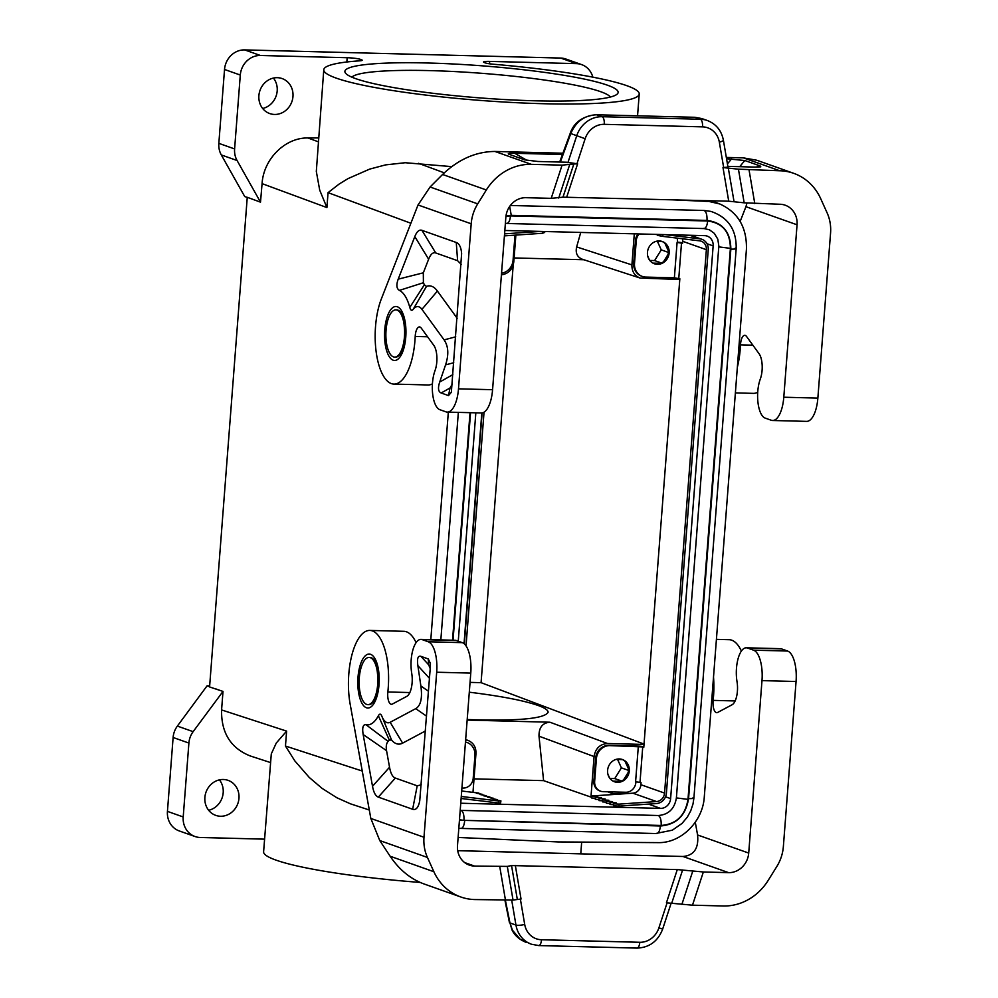 <?xml version="1.0" encoding="UTF-8"?>
<svg xmlns="http://www.w3.org/2000/svg" width="998" height="998" viewBox="0 0 998 998"><rect width="100%" height="100%" fill="white"/><g stroke="black" fill="none" stroke-linecap="round" stroke-linejoin="round"><path stroke-width="1.5" d="M489.494 63.785L489.681 61.402A10.13 1.185 4.4 0 0 483.519 62.026A10.13 1.185 4.4 0 0 484.329 62.562L485.315 62.911A10.13 1.185 4.4 0 0 493.81 64.271A158.195 18.563 -175.6 0 1 639.231 94.037A158.195 18.563 -175.6 0 1 480.088 100.399A158.195 18.563 -175.6 0 1 323.776 69.76A158.195 18.563 -175.6 0 1 359.879 60.816A10.13 1.185 4.4 0 0 362.187 60.242A10.13 1.185 4.4 0 0 361.388 59.705L360.403 59.356A10.13 1.185 -175.6 0 0 347.167 57.722L260.428 55.489A20.247 18.438 -70.5 0 0 240.293 75.05L234.605 148.939A20.247 18.438 -70.5 0 0 237.087 160.528L260.503 202.157L247.255 197.292L209.58 686.948L223.003 691.414L221.581 709.927L286.613 731.11L276.271 743.036L271.294 753.889L263.609 851.768A158.195 18.563 -175.6 0 0 420.121 882.432M448.327 412.124L430.812 639.656M318.237 141.766L307.908 137.961C285.129 137.524 263.509 159.056 262.075 183.632L260.503 202.157M458.344 412.386L440.842 639.905M459.454 820.219L660.414 825.982C659.753 831.309 658.343 833.792 656.185 833.405L672.34 830.186L682.033 823.425L687.31 817.125L690.716 810.875L692.999 803.989L693.909 798.076L693.074 797.564C694.845 798.313 693.348 798.662 688.57 798.612L730.848 249.138C735.626 249.176 737.123 248.826 735.339 248.078L736.187 248.602C736.561 229.702 728.153 217.302 710.95 211.414L704.126 210.478L510.377 205.476M458.119 837.459L558.044 841.925L658.081 842.624C680.985 843.285 702.854 821.666 704.289 796.953L746.429 249.275C746.966 227.432 738.096 212.337 719.795 203.979L705.324 200.598M667.799 199.625L707.42 201.396M470.058 682.383L481.073 682.669L513.209 265.006M220.508 816.252A18.563 16.904 -70.5 0 1 215.73 815.366A18.563 16.904 -70.5 0 1 213.535 814.393A18.563 16.904 -70.5 0 1 205.576 793.522A18.563 16.904 -70.5 0 1 223.34 779.488A18.563 16.904 -70.5 0 1 228.118 780.374A18.563 16.904 -70.5 0 1 238.584 800.945A18.563 16.904 -70.5 0 1 220.508 816.252M183.208 816.963A20.247 18.438 109.5 0 0 195.034 836.524L179.266 830.947A20.247 18.438 109.5 0 1 167.439 811.374L183.208 816.963L188.896 743.073A20.247 18.438 -70.5 0 1 193.138 731.659L223.003 691.414M195.034 836.524A20.247 18.438 109.5 0 0 200.249 837.484L264.582 839.156M270.47 762.547L250.124 755.91C230.65 748.063 221.144 732.744 221.581 709.927M209.592 686.711L207.085 685.826L209.655 685.888M216.005 688.982L222.866 691.402M393.449 356.872A23.628 9.356 -88.5 0 0 394.634 357.097A23.628 9.356 -88.5 0 0 404.452 336.738A23.628 9.356 -88.5 0 0 397.054 310.091A23.628 9.356 -88.5 0 0 395.857 309.867A23.628 9.356 -88.5 0 0 385.952 331.723A23.628 9.356 -88.5 0 0 393.449 356.872M207.085 685.826L177.37 726.082A20.247 18.438 109.5 0 0 173.116 737.485L188.896 743.073M395.857 309.867L396.693 309.879A23.628 9.356 91.5 0 1 397.878 310.104A23.628 9.356 91.5 0 1 403.479 317.988L405.225 336.85L402.668 349.375A23.628 9.356 91.5 0 1 395.47 357.122L394.634 357.097M432.421 383.868A50.624 20.047 91.5 0 1 428.017 384.966L393.948 384.093A50.624 20.047 91.5 0 1 376.383 353.454A50.624 20.047 91.5 0 1 381.311 299.013L418.025 204.964L430.076 187L442.576 174.475C458.519 159.281 475.971 151.609 494.921 151.459L562.922 153.218M427.568 336.775L415.205 336.451A10.13 4.004 -88.5 0 1 419.459 326.932A10.13 4.004 -88.5 0 1 421.268 328.105L433.818 345.383A16.205 6.412 91.5 0 1 435.265 369.871L434.729 371.456A23.628 9.356 91.5 0 0 432.783 394.983A23.628 9.356 91.5 0 0 439.881 409.704L445.931 411.837A26.996 10.691 -88.5 0 0 447.291 412.099L481.36 412.972A26.996 10.691 -88.5 0 0 492.575 389.707L505.849 217.265A20.247 18.438 -70.5 0 1 525.971 197.691L551.208 198.34L562.984 197.18L573.85 163.971L577.617 163.822L566.527 162.212L537.872 161.476L524.636 159.842L508.581 154.091C507.52 153.43 509.566 153.156 514.731 153.28L562.435 154.515M415.205 336.451A50.624 20.047 91.5 0 1 393.948 384.093M421.929 230.326C419.197 229.415 416.827 231.499 414.819 236.588L398.202 279.153C396.131 284.954 396.53 288.696 399.412 290.381A43.875 17.378 -88.5 0 1 409.804 307.421C410.652 310.428 411.775 311.077 413.16 309.368A23.628 9.356 -88.5 0 1 421.942 309.355L444.098 339.881C448.451 346.244 448.95 354.577 445.57 364.881L439.694 382.059C437.723 388.097 438.222 391.74 441.166 392.987L448.526 395.595L451.358 392.239L461.625 253.579C461.126 247.342 459.329 243.637 456.261 242.477L421.929 230.326L435.752 252.956L457.608 260.703L461.313 264.445M447.291 412.099A26.996 10.691 -88.5 0 0 458.494 388.833L492.575 389.707M551.208 198.34L562.074 165.144L531.323 164.346A54.004 49.176 -70.5 0 0 486.338 189.969L477.718 203.866A40.506 36.889 -70.5 0 0 471.193 223.789L458.494 388.833M452.082 384.455L450.011 387.985L448.526 395.595M413.16 309.368L426.483 286.389L424.35 284.804A64.92 25.711 -88.5 0 0 423.401 282.733L423.314 272.828L428.629 259.231C430.649 254.141 433.02 252.045 435.752 252.956M457.171 318.287L437.398 291.054A44.673 17.69 -88.5 0 0 426.483 286.389M409.804 307.421L424.35 284.804M399.412 290.381L423.401 282.733M562.074 165.144L573.85 163.971M737.36 367.177A50.624 20.047 91.5 0 0 740.504 344.846A10.13 4.004 91.5 0 1 744.758 335.328A10.13 4.004 91.5 0 1 746.566 336.501L759.104 353.779A16.205 6.412 91.5 0 1 760.551 378.279L760.014 379.851A23.628 9.356 91.5 0 0 758.081 403.379A23.628 9.356 91.5 0 0 765.167 418.1L771.217 420.233A26.996 10.691 -88.5 0 0 772.577 420.495L806.658 421.368A26.996 10.691 -88.5 0 0 817.861 398.102L830.561 233.07A40.506 36.889 109.5 0 0 827.13 212.886L820.668 198.602A54.004 49.176 -70.5 0 0 793.709 173.328A54.004 49.176 -70.5 0 0 779.8 170.758L738.445 169.186L744.171 202.819L780.012 204.253A20.247 18.438 -70.5 0 1 785.226 205.214A20.247 18.438 -70.5 0 1 797.053 224.787L745.93 206.686L746.953 203.118M744.171 202.819L728.727 201.197L723.001 167.564L727.979 167.14L723.375 140.119A6.749 1.46 -9.7 0 1 719.346 142.178A20.247 18.438 109.5 0 0 702.53 126.858A6.749 2.67 -88.5 0 0 700.421 119.249L602.143 116.704A26.996 24.588 109.5 0 0 576.682 135.903L567.899 162.699M562.984 197.18L728.727 201.197M738.445 169.186L723.001 167.564M726.319 157.435L743.398 157.871L756.696 160.216L793.709 173.328M726.544 158.757L744.832 160.516L760.077 165.918L756.185 167.103M727.841 166.379L754.725 167.078L760.813 166.841L760.077 165.918M559.678 162.038L570.207 133.345L585.152 138.722L576.944 163.797M570.207 133.345C574 122.33 582.707 116.117 596.317 114.708L596.667 114.77C584.454 115.257 575.796 121.594 570.694 133.782L560.327 162.05M694.259 117.29L701.868 118.575L694.945 117.302L700.421 119.249A26.996 24.588 109.5 0 1 707.37 120.521C716.127 123.989 721.454 130.526 723.375 140.119M772.577 420.495A26.996 10.691 -88.5 0 0 783.792 397.229L797.053 224.787M740.179 221.406L745.93 206.686M461.101 810.413C463.209 811.549 464.17 814.855 463.995 820.356L661.175 825.446C661.35 819.944 660.389 816.638 658.281 815.503L460.203 810.364M658.293 815.503C668.535 814.705 674.561 808.842 676.395 797.913L687.996 799.373L730.386 248.352C730.174 232.085 722.602 222.966 707.682 220.995C707.033 226.321 705.623 228.804 703.453 228.417L709.466 229.827L714.343 233.382L717.787 239.133L718.847 246.007L676.395 797.913M481.809 412.96L464.058 643.648M706.996 243.724L713.146 245.895A10.13 9.219 109.5 0 0 707.233 236.114A10.13 9.219 109.5 0 0 704.625 235.64L505.163 230.488A10.13 9.219 109.5 0 0 504.826 230.488M713.146 245.895L670.619 798.6A10.13 9.219 109.5 0 1 660.551 808.38L461.088 803.24A10.13 9.219 109.5 0 1 460.752 803.215M718.772 246.88L730.386 248.352M464.669 820.93C464.02 826.257 462.598 828.739 460.44 828.352M458.818 828.365L656.771 833.555M736.187 248.602L693.909 798.076M704.114 210.478C706.222 211.613 707.183 214.919 707.008 220.421L511.263 215.368L509.666 206.436M219.423 779.875A18.563 16.904 -70.5 0 1 222.092 797.926A18.563 16.904 -70.5 0 1 208.657 810.276M167.439 811.374L173.116 737.485M286.613 731.11L285.465 746.03L294.784 760.838L309.293 777.492L322.055 788.345L336.912 797.776L350.36 803.789L369.297 810.014M467.201 719.533C517.55 721.18 544.509 718.76 548.102 712.298C548.201 710.302 545.182 708.143 539.045 705.811C524.998 700.746 501.745 696.205 469.297 692.2M628.515 767.412A11.814 10.753 109.5 0 0 626.307 762.547L628.515 768.959A11.814 10.753 -70.5 0 1 628.266 772.302L628.016 773.974A11.814 10.753 109.5 0 1 625.072 778.714L628.016 773.974M616.951 782.12A11.814 10.753 109.5 0 0 619.558 781.858L614.406 781.721A11.814 10.753 109.5 0 0 616.951 782.12M621.006 759.116L617.662 759.029M607.832 791.788A23.628 21.519 109.5 0 0 609.965 792.699A23.628 21.519 109.5 0 0 624.561 792.225M622.041 759.378L622.515 759.603A11.814 10.753 -70.5 0 1 625.072 761.337L626.307 762.547M625.072 761.337L628.515 768.959M625.072 778.714L623.663 779.712A11.814 10.753 -70.5 0 1 620.843 781.322L619.558 781.858M620.843 781.322L613.046 781.122M615.941 759.428L622.515 759.603M609.653 778.078L607.907 774.211M628.266 772.302L623.663 779.712M635.901 781.796L635.851 782.469A10.13 9.219 109.5 0 1 625.783 792.25L603.166 791.676A10.13 9.219 109.5 0 1 600.559 791.189A10.13 9.219 109.5 0 1 594.646 781.409L596.392 758.68A13.498 12.3 109.5 0 1 609.815 745.631L642.724 746.916L640.005 782.332L641.053 782.706L640.903 784.715L664.556 793.086L706.372 249.7A8.77 7.996 109.5 0 0 701.245 241.217A8.77 7.996 109.5 0 0 699.685 240.855L662.684 236.376L662.971 234.555M643.822 746.754A5.402 0.636 4.4 0 0 637.535 746.092L609.029 745.356A13.498 12.3 109.5 0 0 595.606 758.405L593.86 781.122A10.13 9.219 109.5 0 0 599.773 790.915L600.559 791.189M677.106 238.123A10.13 9.219 -70.5 0 1 677.455 241.753L677.093 242.414L682.557 243.325L682.719 241.316A8.77 7.996 109.5 0 0 682.557 238.784M677.417 242.227L677.817 242.227A5.402 0.636 -175.6 0 1 682.595 242.788M664.918 234.605L699.997 238.859A10.803 9.83 -70.5 0 1 701.918 239.308A10.803 9.83 -70.5 0 1 708.231 249.749L666.415 793.136A10.803 9.83 -70.5 0 1 656.547 803.552L619.01 806.11L613.695 805.81L613.695 803.802L618.997 804.114L619.01 806.11M642.724 746.916L643.785 747.29L679.838 278.754L674.374 277.831L645.868 277.095A13.498 12.3 -70.5 0 1 642.388 276.458A13.498 12.3 -70.5 0 1 634.503 263.41L636.25 240.68A10.13 9.219 -70.5 0 1 639.244 233.944M619.346 758.942A11.814 10.753 -70.5 0 1 622.39 759.503A11.814 10.753 -70.5 0 1 629.052 772.589A11.814 10.753 -70.5 0 1 617.55 782.332A11.814 10.753 -70.5 0 1 614.506 781.771A11.814 10.753 -70.5 0 1 607.844 768.672A11.814 10.753 -70.5 0 1 619.346 758.942M638.321 746.367L635.589 781.796L640.005 782.332M595.295 798.2L591.614 797.988L591.614 795.992L597.802 796.342L595.295 797.29L601.482 797.652L598.975 798.6L598.975 800.596L602.655 800.808M640.903 784.715A8.77 7.996 109.5 0 1 632.882 793.185L591.614 795.992M598.975 799.51L595.295 799.298L595.295 797.29M613.695 804.712L610.015 804.5L610.015 802.504L616.203 802.854L613.695 803.802M610.015 803.415L606.335 803.203L606.335 801.207L612.523 801.556L610.015 802.504M606.335 802.105L602.655 801.905L602.655 799.897L608.842 800.259L606.335 801.207M632.882 793.185L656.534 801.556L618.997 804.114M598.975 798.6L605.162 798.949L602.655 799.897M656.534 801.556A8.77 7.996 109.5 0 0 664.556 793.086M657.582 234.418L657.433 235.366L662.684 236.376M655.299 234.368L657.52 234.779M657.408 264.333A11.814 10.753 109.5 0 0 668.91 254.59A11.814 10.753 109.5 0 0 662.248 241.504A11.814 10.753 109.5 0 0 659.204 240.942A11.814 10.753 109.5 0 0 647.702 250.685A11.814 10.753 109.5 0 0 654.364 263.771A11.814 10.753 109.5 0 0 657.408 264.333M652.904 263.123L660.701 263.322L659.416 263.859A11.814 10.753 109.5 0 1 656.809 264.121A11.814 10.753 109.5 0 1 654.264 263.721L654.052 263.659M461.924 788.021L463.134 788.058A10.13 9.219 -70.5 0 0 473.202 778.265L474.948 755.548A13.498 12.3 -70.5 0 0 467.064 742.5L466.278 742.225A13.498 12.3 -70.5 0 0 465.467 741.963M465.467 742.063A13.498 12.3 -70.5 0 1 467.064 742.5M466.041 645.893L484.03 412.211M504.564 233.856A10.803 9.83 -70.5 0 1 504.951 233.819L540.554 231.399M504.414 235.877A8.77 7.996 109.5 0 1 504.963 235.827L542.513 233.27L542.5 231.449M544.659 231.511L544.659 232.459L542.513 233.27M464.332 643.897L482.109 412.935M461.276 796.441A8.77 7.996 109.5 0 0 461.825 796.529L498.825 801.007L498.501 803.003L461.5 798.525A10.803 9.83 -70.5 0 1 461.126 798.475M461.7 791.002L478.84 793.073L476.395 793.21L482.521 794.383L480.075 794.508L486.201 795.68L483.756 795.818L489.881 796.99L487.436 797.115L493.561 798.288L491.116 798.425L497.241 799.598L494.796 799.722L500.921 800.895L498.825 801.007M498.501 803.003L500.609 802.891L500.921 800.895M501.545 273.215A13.498 12.3 109.5 0 0 513.059 260.278L514.806 237.549A10.13 9.219 109.5 0 0 514.731 235.166M660.701 263.322A11.814 10.753 109.5 0 0 663.52 261.726L668.124 254.303L667.874 255.975A11.814 10.753 109.5 0 1 664.93 260.715L663.52 261.726M668.124 254.303A11.814 10.753 109.5 0 0 668.373 250.96L664.93 243.337L666.165 244.547A11.814 10.753 109.5 0 1 668.373 249.425L668.373 250.96M664.93 243.337A11.814 10.753 109.5 0 0 662.373 241.603L655.798 241.429M467.151 720.082L549.91 722.215C542.488 722.889 538.858 727.542 539.007 736.187L594.072 756.559L590.953 797.09L591.614 797.115M594.072 756.559C595.444 748.475 599.923 744.121 607.495 743.51L643.997 744.446M465.629 739.892L468.361 740.566C473.588 742.949 476.121 747.265 475.971 753.502L472.977 792.375M634.304 233.819L631.909 264.894C631.784 271.406 634.503 275.785 640.067 278.03L679.775 279.515M580.736 232.434L576.644 246.918L631.909 264.894M539.007 736.187L543.598 780.648L474.025 778.852M590.953 797.09L543.598 780.648M757.719 392.264A50.624 20.047 91.5 0 1 753.315 393.362L735.389 392.9M644.022 744.084L481.073 682.669M747.477 648.026L781.559 648.9L787.609 651.045L753.527 650.16L747.477 648.026A23.628 9.356 -88.5 0 0 746.292 647.802A23.628 9.356 -88.5 0 0 736.873 680.686L737.148 682.545A16.205 6.412 -88.5 0 1 732.095 704.75L717.637 712.46A10.13 4.004 91.5 0 1 716.751 712.684A10.13 4.004 91.5 0 1 713.146 700.371A50.624 20.047 -88.5 0 0 713.52 677.068M695.294 822.302L697.577 834.964C698.874 848.275 693.997 855.448 682.969 856.484L457.72 850.67M753.527 650.16A26.996 10.691 91.5 0 1 761.985 680.624L748.712 853.065A20.247 18.438 -70.5 0 1 728.577 872.639L682.969 856.484M741.389 651.045A50.624 20.047 -88.5 0 0 729.189 639.706L716.414 639.369M781.559 648.9A23.628 9.356 -88.5 0 0 780.361 648.675L746.292 647.802M787.609 651.045A26.996 10.691 91.5 0 1 796.067 681.497L761.985 680.624M422.191 639.618A23.628 9.356 -88.5 0 0 420.994 639.394L455.076 640.279A23.628 9.356 -88.5 0 1 456.261 640.504L422.191 639.618L428.229 641.764A26.996 10.691 91.5 0 1 436.687 672.228L423.988 837.26A40.506 36.889 109.5 0 0 427.431 857.444L433.881 871.728A54.004 49.176 -70.5 0 0 460.851 897.002A54.004 49.176 -70.5 0 0 474.761 899.56L513.034 900.046L507.308 866.414L511.55 865.553L677.293 869.582L703.353 871.978L692.487 905.186L723.226 905.984A54.004 49.176 -70.5 0 0 768.211 880.348L776.843 866.464A40.506 36.889 -70.5 0 0 783.368 846.541L796.067 681.497M692.487 905.186L666.427 902.791L677.293 869.582M507.308 866.414L474.549 866.077A20.247 18.438 -70.5 0 1 469.334 865.116A20.247 18.438 -70.5 0 1 457.496 845.543L470.769 673.101A26.996 10.691 91.5 0 0 462.311 642.65L456.261 640.504M703.353 871.978L728.577 872.639M513.034 900.046L521.043 899.036L515.317 865.403M525.909 942.262C519.297 939.542 514.669 935.45 512.036 929.999L509.966 922.95L512.448 930.211L520.195 939.28L531.41 944.22L538.708 945.568A6.749 2.67 91.5 0 0 541.515 939.742L639.793 942.287A20.247 18.438 109.5 0 0 658.892 927.89L662.672 929.051C657.969 941.251 649.411 947.589 636.986 948.1L538.708 945.568M416.091 642.65A50.624 20.047 -88.5 0 0 403.891 631.31L369.809 630.424A50.624 20.047 -88.5 0 0 350.148 704.077L370.819 818.435L379.776 840.565L390.118 856.222C399.25 869.72 410.49 878.951 423.838 883.891L460.851 897.002M489.681 61.402L576.42 63.635A20.247 18.438 -70.5 0 1 581.634 64.608A20.247 18.438 -70.5 0 1 592.837 77.158M262.661 108.483A18.563 16.904 109.5 0 0 276.084 96.12A18.563 16.904 109.5 0 0 273.427 78.069M247.242 197.454L244.735 196.569L221.307 154.94A20.247 18.438 -70.5 0 1 218.836 143.35L224.525 69.473A20.247 18.438 -70.5 0 1 244.647 49.9L560.651 58.059A20.247 18.438 -70.5 0 1 565.866 59.019L581.634 64.608M607.283 85.142A137.025 16.08 4.4 0 0 428.142 63.011A137.025 16.08 4.4 0 0 345.695 73.353A137.025 16.08 4.4 0 0 355.725 78.655A137.025 16.08 4.4 0 0 500.16 99.289A137.025 16.08 4.4 0 0 617.026 94.236A137.025 16.08 4.4 0 0 607.283 85.142M366.703 704.426A23.628 9.356 -88.5 0 0 367.9 704.65A23.628 9.356 -88.5 0 0 377.706 684.291A23.628 9.356 -88.5 0 0 370.308 657.645A23.628 9.356 -88.5 0 0 369.11 657.42A23.628 9.356 -88.5 0 0 359.205 679.289A23.628 9.356 -88.5 0 0 366.703 704.426M323.776 69.76L316.316 171.431L319.709 190.144L326.907 207.572L328.055 192.651L339.17 184.031L348.14 178.555L369.697 169.099L385.615 164.882L405.188 162.724L451.657 166.616M610.377 97.031A130.276 15.282 4.4 0 0 600.584 91.666A130.276 15.282 4.4 0 0 430.263 70.621A130.276 15.282 4.4 0 0 351.845 77.145M367.9 704.65L368.724 704.675A23.628 9.356 -88.5 0 0 375.922 696.941L378.491 684.403L376.733 665.541A23.628 9.356 -88.5 0 0 371.131 657.67A23.628 9.356 -88.5 0 0 369.946 657.445L369.11 657.42M378.379 715.741L389.32 740.054A64.92 25.711 91.5 0 1 388.122 741.377L365.992 724.723A43.875 17.378 -88.5 0 0 378.379 715.741C379.639 713.483 380.799 713.645 381.86 716.215A23.628 9.356 -88.5 0 0 390.168 722.278L415.717 708.655C420.807 705.636 422.516 698.076 420.869 685.988L417.875 665.666C416.914 658.593 417.925 655.486 420.906 656.335L428.267 658.942L428.703 664.855L430.213 668.623M390.168 722.278L402.618 743.136L425.422 730.973M381.86 716.215L391.578 740.042A44.673 17.69 91.5 0 0 402.618 743.136M389.32 740.054L391.578 740.042M363.16 734.516L372.516 786.274C373.664 792.487 375.597 796.092 378.317 797.115L412.648 809.266L417.201 785.813L395.345 778.066C392.613 777.055 390.68 773.438 389.544 767.237L386.55 750.683L363.16 734.516C362.062 727.592 363.01 724.323 365.992 724.723M386.55 750.683C385.852 746.417 386.376 743.31 388.122 741.377M417.201 785.813L421.281 784.827M412.648 809.266C416.016 810.364 418.387 807.569 419.734 800.883L430.375 666.552L430.412 663.383L428.267 658.942M420.994 639.394A23.628 9.356 -88.5 0 0 411.575 672.29L411.85 674.149A16.205 6.412 -88.5 0 1 406.81 696.355L392.351 704.064A10.13 4.004 -88.5 0 1 391.466 704.289A10.13 4.004 -88.5 0 1 387.848 691.976A50.624 20.047 -88.5 0 0 369.809 630.424M707.682 220.995L510.502 215.905C509.853 221.232 508.444 223.714 506.273 223.327M505.362 223.515L506.285 223.34M664.93 260.715L667.874 255.975M677.817 242.227A23.628 21.519 109.5 0 0 677.48 241.404M654.264 263.721L659.416 263.859M668.373 249.425L666.165 244.547M660.863 241.129L657.52 241.042M642.388 276.458L641.602 276.172A13.498 12.3 -70.5 0 1 633.718 263.135L635.464 240.406A10.13 9.219 -70.5 0 1 638.221 233.919M515.866 235.079L513.808 261.838C512.61 269.423 508.481 273.764 501.408 274.862M647.764 256.212L649.511 260.079M277.344 77.682A18.563 16.904 109.5 0 0 270.109 79.179A18.563 16.904 109.5 0 0 258.831 96.931A18.563 16.904 109.5 0 0 269.734 113.56A18.563 16.904 109.5 0 0 274.512 114.446A18.563 16.904 109.5 0 0 292.589 99.139A18.563 16.904 109.5 0 0 282.122 78.568A18.563 16.904 109.5 0 0 277.344 77.682M307.908 137.961L318.537 137.936M649.798 260.453L654.601 260.578L661.25 249.862L657.457 241.479M661.449 262.998L654.601 260.578M668.373 252.394L661.25 249.862M617.6 759.466L621.392 767.861L614.743 778.577L609.94 778.452M621.592 780.997L614.743 778.577M628.515 770.381L621.392 767.861M514.107 257.946L583.842 259.742M640.067 278.03L582.383 259.268C577.206 257.16 575.297 253.043 576.644 246.918M285.465 746.03L362.249 771.03M328.055 192.651L410.889 223.253M326.907 207.572L262.075 183.632M177.37 726.082L193.138 731.659M405.762 337.199A26.996 10.691 91.5 0 1 393.187 360.216A26.996 10.691 91.5 0 1 384.741 329.752A26.996 10.691 91.5 0 1 397.304 306.748A26.996 10.691 91.5 0 1 405.762 337.199M471.193 223.789L418.025 204.964M450.011 387.985L441.166 392.987M398.202 279.153L423.314 272.828M414.819 236.588L428.629 259.231M421.942 309.355L437.398 291.054M444.098 339.881L455.749 336.813M457.608 260.703L456.261 242.477M452.843 374.624L439.694 382.059M453.753 362.736L445.57 364.881M558.73 198.041L569.609 164.832M749.049 169.972L754.787 203.604M734.029 201.596L728.303 167.963M566.752 197.018L577.617 163.822M779.8 170.758L743.398 157.871M531.323 164.346L494.921 151.459M595.943 114.758L694.945 117.302L596.667 114.77L602.143 116.704A6.749 2.67 -88.5 0 1 604.252 124.326A20.247 18.438 109.5 0 0 585.152 138.722M604.252 124.326L702.53 126.858M719.346 142.178L723.675 167.589M739.693 166.678L744.832 160.516M727.417 163.884L731.596 158.882M527.169 160.503L514.731 153.28M817.861 398.102L783.792 397.229M470.557 412.698L453.042 640.229M459.479 819.782L463.995 820.356M510.502 215.905L505.949 216.242M661.175 825.446C676.345 824.248 685.277 815.566 687.996 799.373M470.033 412.685L452.531 640.217M660.414 825.982C676.332 824.735 685.726 815.615 688.57 798.612M730.848 249.138C730.623 232.06 722.677 222.492 707.008 220.421M511.263 215.368L506.011 215.805M593.86 781.122L594.646 781.409M595.606 758.405L596.392 758.68M682.719 241.316L706.372 249.7M678.777 278.38L681.509 242.951M609.029 745.356L609.815 745.631M699.997 238.859L689.818 235.254M674.374 277.831L677.093 242.414M549.91 722.215L607.495 743.51M740.504 344.846L752.854 345.171M486.338 189.969L442.576 174.475M477.718 203.866L430.076 187M665.529 796.803L670.619 798.6M648.475 804.114L660.551 808.38M748.712 853.065L697.577 834.964M713.146 700.371L735.139 700.945M692.737 871.204L681.871 904.413M474.549 866.077L464.669 862.584M505.499 900.358L499.773 866.726M511.55 865.553L517.276 899.186M682.607 869.969L671.729 903.178M639.793 942.287A6.749 2.67 91.5 0 1 636.986 948.1M541.515 939.742A20.247 18.438 109.5 0 1 524.699 924.422A6.749 1.46 170.3 0 1 515.954 925.071A26.996 24.588 109.5 0 0 531.41 944.22M524.699 924.422L520.37 899.023M658.892 927.89L667.101 902.816M505.4 900.358L509.966 922.95L515.954 925.071L511.725 900.233M436.687 672.228L470.769 673.101M428.229 641.764L462.311 642.65M576.42 63.635L560.651 58.059M260.428 55.489L244.647 49.9M418.524 163.323L444.26 172.841M417.875 665.666L429.477 678.328M428.479 691.252L420.869 685.988M415.717 708.655L426.558 716.14M389.544 767.237L372.516 786.274M420.906 656.335L428.703 664.855M395.345 778.066L378.317 797.115M409.841 692.55L387.848 691.976M370.819 818.435L423.988 837.26M379.776 840.565L427.431 857.444M433.881 871.728L390.118 856.222M636.25 240.68L635.464 240.406M634.503 263.41L633.718 263.135M360.403 59.356L360.29 60.791M347.167 57.722L346.842 61.988M234.605 148.939L218.836 143.35M237.087 160.528L221.307 154.94M240.293 75.05L224.525 69.473M361.313 60.653L361.388 59.705M357.995 677.318A26.996 10.691 -88.5 0 0 366.453 707.769A26.996 10.691 -88.5 0 0 379.015 684.765A26.996 10.691 -88.5 0 0 370.57 654.301A26.996 10.691 -88.5 0 0 357.995 677.318M701.868 118.575L707.37 120.521M458.257 641.215L475.834 412.835M609.965 792.699L607.408 791.576M701.918 239.308L690.516 235.266M662.672 929.051L671.167 903.115M509.467 922.701L504.951 900.346M719.795 203.979L711.412 200.76M506.859 223.477L704.039 228.567M637.56 115.768L639.231 94.037M581.672 842.087L580.774 853.851M465.654 739.518L468.361 740.566"/></g></svg>
